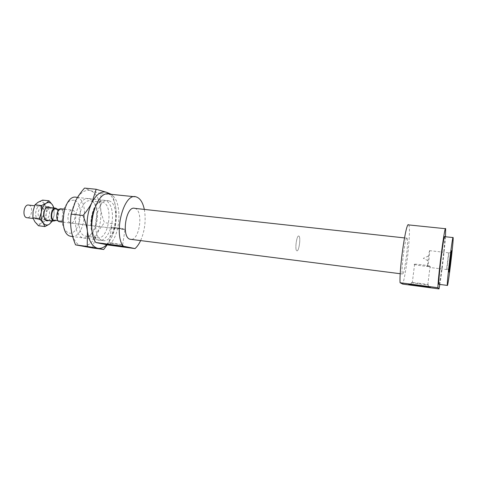 <?xml version="1.0" encoding="UTF-8"?>
<svg xmlns="http://www.w3.org/2000/svg" width="477" height="477" viewBox="0 0 477 477"><rect width="100%" height="100%" fill="white"/><g stroke="black" fill="none" stroke-linecap="round" stroke-linejoin="round"><path stroke-width="0.36" stroke-dasharray="2.38 1.79" d="M76.737 197.383L77.161 197.496C89.706 200.483 84.876 237.528 72.057 236.473M74.173 200.125L70.024 200.62C67.221 202.63 64.961 205.951 63.25 210.59C62.093 215.652 61.938 220.547 62.779 225.269C64.21 229.377 66.261 231.989 68.95 233.11C80.172 235.483 85.222 203.315 74.173 200.125M109.012 200.9C121.426 204.084 115.046 244.313 102.662 240.462C89.926 238.452 96.265 196.578 108.613 200.787L109.012 200.9M72.587 210.13C77.089 211.037 74.978 224.411 70.536 223.063C65.981 222.33 68.062 208.729 72.516 210.113L72.587 210.13M429.55 250.658L428.394 256.071L427.44 265.719L429.521 265.975L430.826 267.603L429.944 266.554L427.887 266.303C428.716 263 429.992 251.021 429.55 250.658M427.887 266.303C426.736 265.987 426.587 265.796 427.44 265.719M446.573 269.535C446.812 270.572 448.893 253.382 448.595 252.834L446.573 269.535L430.826 267.603M429.521 265.975C426.17 265.23 417.196 264.139 414.602 264.157C409.361 264.073 425.096 266.53 429.944 266.554M114.033 227.893L125.344 229.276L124.443 229.664L122.607 228.578L111.224 227.189L111.97 228.137L114.033 227.893L125.344 229.276M111.66 243.294L122.661 244.814L112.506 243.043L109.096 242.668L111.66 243.294M122.607 228.578L111.224 227.189M419.516 283.308L412.247 282.509C407.269 282.181 422.932 284.542 427.696 284.841L427.803 284.847C429.819 284.864 427.052 284.352 419.516 283.308M408.604 224.911C411.359 226.253 406.798 271.651 402.737 284.089M407.084 238.238C409.004 239.931 404.43 276.314 402.582 274.025C400.495 273.404 405.223 235.417 407.036 238.184L407.084 238.238M109.364 194.139C122.625 196.333 121.85 235.739 108.655 245.077M298.852 236.067C301.041 236.765 298.984 251.957 296.849 250.789C294.607 250.318 296.682 234.815 298.817 236.055L298.852 236.067C301.041 236.765 298.984 251.957 296.849 250.789C294.607 250.318 296.682 234.815 298.817 236.055L298.852 236.067M444.701 236.675L444.731 236.765C445.667 238.905 440.319 283.702 439.043 284.328M445.488 236.759C444.647 248.881 441.851 272.462 439.836 284.435M134.788 208.366L135.027 208.437C143.523 210.494 139.773 240.026 131.092 239.371M144.322 209.409C146.135 220.165 144.901 230.558 140.626 240.593M61.36 208.831L61.432 208.848C65.766 209.677 64.216 222.121 59.822 221.745M61.3 209.653C65.331 210.44 63.483 222.079 59.512 220.893C55.439 220.243 57.264 208.425 61.247 209.636L61.3 209.653M55.72 209.004L55.779 209.015C59.613 209.731 58.266 220.601 54.384 220.267M57.306 209.182C59.345 213.237 58.898 216.993 55.97 220.457M28.757 205.092L28.835 205.11C33.426 205.963 31.899 218.168 27.255 217.756M92.425 247.951L96.402 234.917C92.359 242.984 87.559 246.734 82.002 246.15C76.463 244.82 72.844 239.221 71.139 229.359C69.898 219.068 71.407 209.51 75.67 200.692C80.219 192.511 85.228 189.178 90.702 190.693C95.972 192.881 99.264 198.67 100.581 208.061C101.583 217.607 100.194 226.557 96.402 234.917C98.328 230.916 101.017 226.855 104.469 222.723C102.46 217.566 101.16 212.682 100.581 208.061L100.897 193.602L90.702 190.693L84.495 188.099M115.565 224.053L111.868 236.89C115.577 228.441 116.966 219.408 116.042 209.791L115.565 224.053L104.469 222.723M106.705 244.689L111.868 236.89L107.259 244.802M111.457 194.354L112.184 194.771C114.224 200.125 115.506 205.134 116.042 209.791C115.172 202.618 113.037 197.412 109.632 194.163M89.479 198.486L84.656 199.058C81.37 201.473 78.711 205.498 76.684 211.12C75.3 217.262 75.098 223.188 76.07 228.9C77.721 233.855 80.112 236.98 83.236 238.285L88.036 237.248C91.185 234.618 93.689 230.606 95.549 225.204C96.831 219.39 97.046 213.744 96.205 208.258C94.732 203.369 92.49 200.107 89.479 198.486M91.185 201.067C102.758 203.876 97.034 239.657 85.514 236.139C73.685 234.267 79.349 197.204 90.845 200.972L91.185 201.067M94.529 208.437C100.236 195.6 110.61 198.515 112.178 212.199C114.092 225.567 106.657 242.066 99.103 240.36C95.656 239.478 93.283 235.99 91.983 229.89M97.368 237.689C108.565 240.754 114.057 205.08 102.865 202.326L102.525 202.23C91.31 198.498 85.657 235.823 97.207 237.653L97.368 237.689M100.897 193.602L112.184 194.771M47.306 208.366C51.206 209.117 49.465 219.998 45.619 218.871C41.684 218.245 43.401 207.203 47.253 208.348L47.306 208.366M48.511 220.362C52.041 218.782 53.096 209.898 50.031 207.531M42.083 207.763C46.013 208.515 44.272 219.366 40.396 218.233C36.419 217.601 38.136 206.601 42.024 207.745L42.083 207.763M52.315 220.827L54.139 215.324L53.841 207.972M38.577 219.629C43.622 220.815 45.804 207.245 40.783 205.998C35.703 204.585 33.438 218.555 38.577 219.629M38.452 225.746L41.368 223.141C38.905 224.643 36.729 224.166 34.833 221.71C33.062 218.991 32.478 215.491 33.074 211.21C33.861 206.97 35.489 204.019 37.969 202.343C40.479 200.96 42.638 201.532 44.444 204.067C46.126 206.797 46.674 210.232 46.09 214.364C45.351 218.46 43.777 221.388 41.368 223.141L45.905 220.779L46.09 214.364L47.938 208.151L44.444 204.067L42.596 200.107M54.038 207.99L54.139 215.324L52.571 220.863M54.312 208.884L47.938 208.151M52.285 221.566L45.905 220.779M108.613 200.787L77.495 197.466M102.662 240.462L72.677 236.556M428.394 256.066L423.332 258.301L427.833 260.669M449.012 270.453L446.591 268.253M451.248 251.874L448.362 253.573M429.538 250.64L448.589 252.822M122.655 244.814L125.022 229.365M111.535 227.094L109.132 242.674M123.954 246.722L122.619 244.808M107.015 244.236L109.096 242.668M429.199 286.939L427.726 284.841M409.928 284.381L412.247 282.509M414.602 264.157L412.325 282.515M427.803 284.847L430.033 266.667M64.508 209.194L72.516 210.113M62.976 222.133L124.443 229.664M111.97 228.137L70.536 223.063M407.036 238.184L404.484 237.91M402.582 274.025L400.239 273.726M136.13 196.888L134.514 196.727M61.247 209.636L59.261 209.409M59.512 220.893L57.926 220.696M55.833 208.199L55.38 208.145M47.05 207.191L34.594 205.766M45.536 219.998L33.104 218.472M85.514 236.139L97.207 237.653M90.845 200.972L102.531 202.236M40.396 218.233L45.619 218.871M47.253 208.348L42.024 207.745"/><path stroke-width="0.72" d="M72.057 236.473L70.793 236.306C57.21 234.189 63.536 193.143 76.737 197.383L77.495 197.466M448.976 272.057L451.254 251.874C452.572 244.784 449.376 273.071 448.976 272.057M111.32 244.713L124.092 246.913C120.949 246.764 103.509 244.027 107.015 244.236L111.32 244.713M419.104 285.413C428.763 286.755 432.216 287.387 429.461 287.315C423.487 286.898 403.703 283.928 409.928 284.381L419.104 285.413M439.031 288.901L402.737 284.089L400.06 282.73L437.868 287.726L439.031 288.901L439.836 284.435M122.965 246.114L135.015 248.577L108.655 245.077L95.841 242.531L122.965 246.114C113.299 231.846 124.247 192.159 136.13 196.888C140.071 198.11 142.802 202.284 144.322 209.409M400.06 282.73C399.231 267.502 406.267 220.517 408.604 224.911L445.47 228.704M95.841 242.531C85.472 228.376 96.712 189.393 109.364 194.139L134.514 196.727M453.126 237.659C453.77 239.985 447.951 288.108 447.348 285.413C446.466 284.912 452.607 233.98 453.108 237.576L453.126 237.659M439.043 284.328L438.923 284.316C437.695 283.767 443.848 233.062 444.701 236.675L453.019 237.564M437.868 287.726C438.47 272.391 444.838 224.393 445.637 228.721L445.488 236.759M131.092 239.371L130.227 239.263C121.027 237.773 125.868 205.193 134.788 208.366L404.484 237.91M140.626 240.593C138.998 244.075 137.126 246.74 135.015 248.577M59.822 221.745L59.381 221.692C54.724 220.952 56.811 207.441 61.36 208.831L64.508 209.194M54.384 220.267L53.99 220.219C49.876 219.563 51.701 207.787 55.72 209.004L59.261 209.409M55.97 220.457L53.859 221.018C49.155 220.273 51.242 206.809 55.833 208.199L57.306 209.182M27.255 217.756L26.784 217.703C21.859 216.928 23.939 203.691 28.757 205.092L34.594 205.766M96.175 189.274L106.568 192.309C101.273 190.806 96.402 194.187 91.954 202.463C87.78 211.383 86.271 221.036 87.422 231.417C89.032 241.356 92.514 246.985 97.868 248.302L87.237 246.448L87.422 231.417C86.754 226.492 85.294 221.191 83.034 215.497C86.897 210.977 89.873 206.636 91.954 202.463L96.175 189.274L84.495 188.099C80.75 192.374 77.811 196.572 75.67 200.692L71.139 214.107C70.435 219.402 70.435 224.488 71.139 229.359C71.854 234.243 73.321 239.412 75.551 244.868L92.425 247.951L103.718 249.483L97.868 248.302C100.885 248.785 103.831 247.581 106.705 244.689M107.259 244.802L103.718 249.483M109.632 194.163L106.568 192.309L111.457 194.354M75.551 244.868L87.237 246.448M71.139 214.107L83.034 215.497M91.983 229.89C90.773 222.497 91.62 215.342 94.529 208.437M50.031 207.531L48.928 206.929C42.638 205.211 42.083 223.826 48.511 220.362M53.841 207.972L52.548 204.979C50.765 202.439 48.636 201.866 46.162 203.262C43.717 204.949 42.101 207.924 41.314 212.182C40.718 216.486 41.284 220.004 43.025 222.729C44.886 225.192 47.038 225.663 49.471 224.148L52.315 220.827M49.042 200.817L42.596 200.107L37.969 202.343L34.982 204.806L33.074 211.21L32.871 217.822L34.833 221.71L38.452 225.746L44.904 226.563L43.025 222.729L39.394 218.621L41.314 212.182L41.505 205.551L46.162 203.262L49.042 200.817L52.548 204.979L54.038 207.99M52.571 220.863L49.471 224.148L44.904 226.563M39.394 218.621L32.871 217.822M41.505 205.551L34.982 204.806M72.677 236.556L70.793 236.306M429.467 287.315L429.199 286.939M447.348 285.413L438.923 284.316M400.239 273.726L130.227 239.263M62.976 222.133L59.381 221.692M57.926 220.696L53.99 220.219M55.38 208.145L47.05 207.191M53.859 221.018L45.536 219.998M33.104 218.472L26.784 217.703"/></g></svg>
